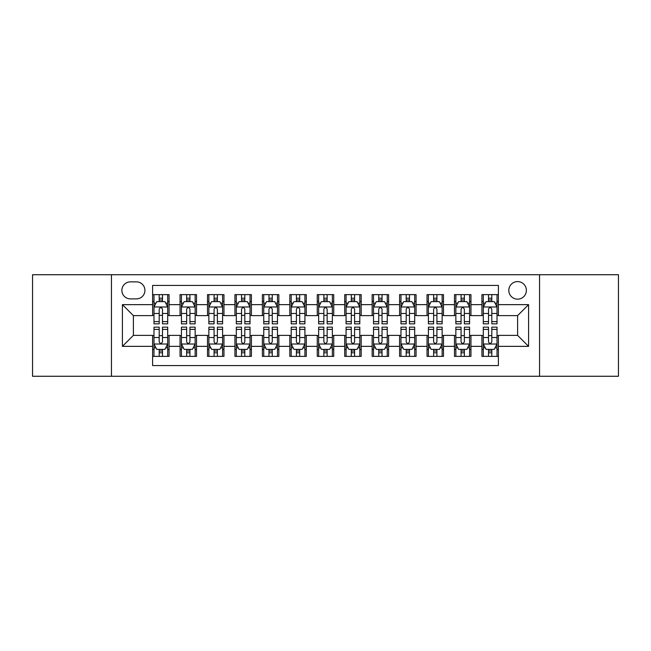 <?xml version="1.0" encoding="UTF-8"?>
<svg xmlns="http://www.w3.org/2000/svg" width="651" height="651" viewBox="0 0 651 651"><rect width="100%" height="100%" fill="white"/><g stroke="black" fill="none" stroke-linecap="round" stroke-linejoin="round"><path stroke-width="0.98" d="M517.602 281.59A8.78 8.78 0 0 0 508.813 290.37A8.78 8.78 0 0 0 517.602 299.159A8.78 8.78 0 0 0 526.382 290.37A8.78 8.78 0 0 0 517.602 281.59M539.549 376.27L618.45 376.27L618.45 274.73L539.549 274.73L539.549 376.27L111.451 376.27L111.451 274.73L32.55 274.73L32.55 376.27L111.451 376.27M498.389 294.626L481.919 294.626L481.919 304.644L470.95 304.644L470.95 315.621L481.919 315.621L481.919 304.644M470.95 304.644L470.95 294.626L454.479 294.626L454.479 304.644L443.502 304.644L443.502 315.621L454.479 315.621L454.479 304.644M443.502 304.644L443.502 294.626L427.04 294.626L427.04 304.644L416.062 304.644L416.062 315.621L427.04 315.621L427.04 304.644M416.062 304.644L416.062 294.626L399.592 294.626L399.592 304.644L388.614 304.644L388.614 315.621L399.592 315.621L399.592 304.644M388.614 304.644L388.614 294.626L372.152 294.626L372.152 304.644L361.175 304.644L361.175 315.621L372.152 315.621L372.152 304.644M361.175 304.644L361.175 294.626L344.713 294.626L344.713 304.644L333.735 304.644L333.735 315.621L344.713 315.621L344.713 304.644M333.735 304.644L333.735 294.626L317.265 294.626L317.265 304.644L306.287 304.644L306.287 315.621L317.265 315.621L317.265 304.644M306.287 304.644L306.287 294.626L289.825 294.626L289.825 304.644L278.848 304.644L278.848 315.621L289.825 315.621L289.825 304.644M278.848 304.644L278.848 294.626L262.386 294.626L262.386 304.644L251.408 304.644L251.408 315.621L262.386 315.621L262.386 304.644M251.408 304.644L251.408 294.626L234.938 294.626L234.938 304.644L223.96 304.644L223.96 315.621L234.938 315.621L234.938 304.644M223.96 304.644L223.96 294.626L207.498 294.626L207.498 304.644L196.521 304.644L196.521 315.621L207.498 315.621L207.498 304.644M196.521 304.644L196.521 294.626L180.05 294.626L180.05 315.621L169.081 315.621L169.081 294.626L152.611 294.626M152.611 356.374L169.081 356.374L169.081 335.379L180.05 335.379L180.05 356.374L196.521 356.374L196.521 335.379L207.498 335.379L207.498 346.356L196.521 346.356M207.498 346.356L207.498 356.374L223.96 356.374L223.96 335.379L234.938 335.379L234.938 346.356L223.96 346.356M234.938 346.356L234.938 356.374L251.408 356.374L251.408 335.379L262.386 335.379L262.386 346.356L251.408 346.356M262.386 346.356L262.386 356.374L278.848 356.374L278.848 335.379L289.825 335.379L289.825 346.356L278.848 346.356M289.825 346.356L289.825 356.374L306.287 356.374L306.287 335.379L317.265 335.379L317.265 346.356L306.287 346.356M317.265 346.356L317.265 356.374L333.735 356.374L333.735 335.379L344.713 335.379L344.713 346.356L333.735 346.356M344.713 346.356L344.713 356.374L361.175 356.374L361.175 335.379L372.152 335.379L372.152 346.356L361.175 346.356M372.152 346.356L372.152 356.374L388.614 356.374L388.614 335.379L399.592 335.379L399.592 346.356L388.614 346.356M399.592 346.356L399.592 356.374L416.062 356.374L416.062 335.379L427.04 335.379L427.04 346.356L416.062 346.356M427.04 346.356L427.04 356.374L443.502 356.374L443.502 335.379L454.479 335.379L454.479 346.356L443.502 346.356M454.479 346.356L454.479 356.374L470.95 356.374L470.95 335.379L481.919 335.379L481.919 346.356L470.95 346.356M130.379 298.882L136.417 298.882A8.504 8.504 0 0 0 144.929 290.37A8.504 8.504 0 0 0 136.417 281.867L130.379 281.867A8.504 8.504 0 0 0 121.875 290.37A8.504 8.504 0 0 0 130.379 298.882M539.549 274.73L111.451 274.73M498.389 304.644L498.389 285.431L152.611 285.431L152.611 315.621L133.398 315.621L133.398 335.379L152.611 335.379L152.611 365.569L498.389 365.569L498.389 335.379L517.602 335.379L517.602 315.621L498.389 315.621L498.389 304.644L528.579 304.644L528.579 346.356L498.389 346.356M152.611 346.356L122.421 346.356L122.421 304.644L152.611 304.644M481.919 346.356L481.919 356.374L498.389 356.374M152.611 301.486L153.986 301.486M159.194 301.486L162.49 301.486M167.706 301.486L169.081 301.486M152.611 315.344L153.986 315.344M159.194 315.344L162.49 315.344M167.706 315.344L169.081 315.344M152.611 335.656L153.986 335.656M159.194 335.656L162.49 335.656M167.706 335.656L169.081 335.656M152.611 349.514L153.986 349.514M159.194 349.514L162.49 349.514M167.706 349.514L169.081 349.514M180.05 315.344L181.426 315.344M186.642 315.344L189.937 315.344M195.145 315.344L196.521 315.344M180.05 301.486L181.426 301.486M186.642 301.486L189.937 301.486M195.145 301.486L196.521 301.486M180.05 335.656L181.426 335.656M186.642 335.656L189.937 335.656M195.145 335.656L196.521 335.656M180.05 349.514L181.426 349.514M186.642 349.514L189.937 349.514M195.145 349.514L196.521 349.514M207.498 335.656L208.865 335.656M214.081 335.656L217.377 335.656M222.593 335.656L223.96 335.656M207.498 349.514L208.865 349.514M214.081 349.514L217.377 349.514M222.593 349.514L223.96 349.514M207.498 301.486L208.865 301.486M214.081 301.486L217.377 301.486M222.593 301.486L223.96 301.486M207.498 315.344L208.865 315.344M214.081 315.344L217.377 315.344M222.593 315.344L223.96 315.344M234.938 335.656L236.313 335.656M241.529 335.656L244.817 335.656M250.033 335.656L251.408 335.656M234.938 349.514L236.313 349.514M241.529 349.514L244.817 349.514M250.033 349.514L251.408 349.514M234.938 301.486L236.313 301.486M241.529 301.486L244.817 301.486M250.033 301.486L251.408 301.486M234.938 315.344L236.313 315.344M241.529 315.344L244.817 315.344M250.033 315.344L251.408 315.344M262.386 335.656L263.753 335.656M268.969 335.656L272.264 335.656M277.472 335.656L278.848 335.656M262.386 349.514L263.753 349.514M268.969 349.514L272.264 349.514M277.472 349.514L278.848 349.514M262.386 301.486L263.753 301.486M268.969 301.486L272.264 301.486M277.472 301.486L278.848 301.486M262.386 315.344L263.753 315.344M268.969 315.344L272.264 315.344M277.472 315.344L278.848 315.344M289.825 335.656L291.2 335.656M296.408 335.656L299.704 335.656M304.92 335.656L306.287 335.656M289.825 349.514L291.2 349.514M296.408 349.514L299.704 349.514M304.92 349.514L306.287 349.514M289.825 301.486L291.2 301.486M296.408 301.486L299.704 301.486M304.92 301.486L306.287 301.486M289.825 315.344L291.2 315.344M296.408 315.344L299.704 315.344M304.92 315.344L306.287 315.344M317.265 335.656L318.64 335.656M323.856 335.656L327.144 335.656M332.36 335.656L333.735 335.656M317.265 349.514L318.64 349.514M323.856 349.514L327.144 349.514M332.36 349.514L333.735 349.514M317.265 301.486L318.64 301.486M323.856 301.486L327.144 301.486M332.36 301.486L333.735 301.486M317.265 315.344L318.64 315.344M323.856 315.344L327.144 315.344M332.36 315.344L333.735 315.344M344.713 335.656L346.08 335.656M351.296 335.656L354.592 335.656M359.8 335.656L361.175 335.656M344.713 349.514L346.08 349.514M351.296 349.514L354.592 349.514M359.8 349.514L361.175 349.514M344.713 301.486L346.08 301.486M351.296 301.486L354.592 301.486M359.8 301.486L361.175 301.486M344.713 315.344L346.08 315.344M351.296 315.344L354.592 315.344M359.8 315.344L361.175 315.344M372.152 335.656L373.528 335.656M378.736 335.656L382.031 335.656M387.247 335.656L388.614 335.656M372.152 349.514L373.528 349.514M378.736 349.514L382.031 349.514M387.247 349.514L388.614 349.514M372.152 301.486L373.528 301.486M378.736 301.486L382.031 301.486M387.247 301.486L388.614 301.486M372.152 315.344L373.528 315.344M378.736 315.344L382.031 315.344M387.247 315.344L388.614 315.344M399.592 335.656L400.967 335.656M406.183 335.656L409.471 335.656M414.687 335.656L416.062 335.656M399.592 349.514L400.967 349.514M406.183 349.514L409.471 349.514M414.687 349.514L416.062 349.514M399.592 301.486L400.967 301.486M406.183 301.486L409.471 301.486M414.687 301.486L416.062 301.486M399.592 315.344L400.967 315.344M406.183 315.344L409.471 315.344M414.687 315.344L416.062 315.344M427.04 335.656L428.407 335.656M433.623 335.656L436.919 335.656M442.135 335.656L443.502 335.656M427.04 349.514L428.407 349.514M433.623 349.514L436.919 349.514M442.135 349.514L443.502 349.514M427.04 301.486L428.407 301.486M433.623 301.486L436.919 301.486M442.135 301.486L443.502 301.486M427.04 315.344L428.407 315.344M433.623 315.344L436.919 315.344M442.135 315.344L443.502 315.344M454.479 335.656L455.855 335.656M461.063 335.656L464.358 335.656M469.574 335.656L470.95 335.656M454.479 349.514L455.855 349.514M461.063 349.514L464.358 349.514M469.574 349.514L470.95 349.514M454.479 301.486L455.855 301.486M461.063 301.486L464.358 301.486M469.574 301.486L470.95 301.486M454.479 315.344L455.855 315.344M461.063 315.344L464.358 315.344M469.574 315.344L470.95 315.344M481.919 335.656L483.294 335.656M488.51 335.656L491.806 335.656M497.014 335.656L498.389 335.656M481.919 349.514L483.294 349.514M488.51 349.514L491.806 349.514M497.014 349.514L498.389 349.514M481.919 301.486L483.294 301.486M488.51 301.486L491.806 301.486M497.014 301.486L498.389 301.486M481.919 315.344L483.294 315.344M488.51 315.344L491.806 315.344M497.014 315.344L498.389 315.344M133.398 315.621L122.421 304.644M133.398 335.379L122.421 346.356M528.579 304.644L517.602 315.621M528.579 346.356L517.602 335.379M162.49 298.191L159.194 298.191M167.706 321.618L162.49 321.618L162.49 323.856L167.706 323.856L167.706 307.117L164.963 301.625L156.728 301.625L153.986 307.117L153.986 323.856L159.194 323.856L159.194 321.618L153.986 321.618M153.986 307.117L153.986 294.626M167.706 307.117L167.706 294.626M159.194 301.625L159.194 294.626M162.49 294.626L162.49 301.625M162.49 321.618L162.49 309.168C161.391 307.06 160.301 307.06 159.194 309.168L159.194 321.618M159.194 352.809L162.49 352.809M153.986 329.382L159.194 329.382L159.194 327.144L153.986 327.144L153.986 343.883L156.728 349.375L164.963 349.375L167.706 343.883L167.706 327.144L162.49 327.144L162.49 329.382L167.706 329.382M167.706 343.883L167.706 356.374M153.986 343.883L153.986 356.374M162.49 349.375L162.49 356.374M159.194 356.374L159.194 349.375M159.194 329.382L159.194 341.832C160.292 343.94 161.391 343.94 162.49 341.832L162.49 329.382M189.937 298.191L186.642 298.191M195.145 321.618L189.937 321.618L189.937 323.856L195.145 323.856L195.145 307.117L192.403 301.625L184.168 301.625L181.426 307.117L181.426 323.856L186.642 323.856L186.642 321.618L181.426 321.618M181.426 307.117L181.426 294.626M195.145 307.117L195.145 294.626M186.642 301.625L186.642 294.626M189.937 294.626L189.937 301.625M189.937 321.618L189.937 309.168C188.839 307.06 187.74 307.06 186.642 309.168L186.642 321.618M217.377 298.191L214.081 298.191M222.593 321.618L217.377 321.618L217.377 323.856L222.593 323.856L222.593 307.117L219.843 301.625L211.616 301.625L208.865 307.117L208.865 323.856L214.081 323.856L214.081 321.618L208.865 321.618M208.865 307.117L208.865 294.626M222.593 307.117L222.593 294.626M214.081 301.625L214.081 294.626M217.377 294.626L217.377 301.625M217.377 321.618L217.377 309.168C216.278 307.06 215.18 307.06 214.081 309.168L214.081 321.618M244.817 298.191L241.529 298.191M250.033 321.618L244.817 321.618L244.817 323.856L250.033 323.856L250.033 307.117L247.29 301.625L239.055 301.625L236.313 307.117L236.313 323.856L241.529 323.856L241.529 321.618L236.313 321.618M236.313 307.117L236.313 294.626M250.033 307.117L250.033 294.626M241.529 301.625L241.529 294.626M244.817 294.626L244.817 301.625M244.817 321.618L244.817 309.168C243.726 307.06 242.628 307.06 241.529 309.168L241.529 321.618M272.264 298.191L268.969 298.191M277.472 321.618L272.264 321.618L272.264 323.856L277.472 323.856L277.472 307.117L274.73 301.625L266.495 301.625L263.753 307.117L263.753 323.856L268.969 323.856L268.969 321.618L263.753 321.618M263.753 307.117L263.753 294.626M277.472 307.117L277.472 294.626M268.969 301.625L268.969 294.626M272.264 294.626L272.264 301.625M272.264 321.618L272.264 309.168C271.166 307.06 270.067 307.06 268.969 309.168L268.969 321.618M186.642 352.809L189.937 352.809M181.426 329.382L186.642 329.382L186.642 327.144L181.426 327.144L181.426 343.883L184.168 349.375L192.403 349.375L195.145 343.883L195.145 327.144L189.937 327.144L189.937 329.382L195.145 329.382M195.145 343.883L195.145 356.374M181.426 343.883L181.426 356.374M189.937 349.375L189.937 356.374M186.642 356.374L186.642 349.375M186.642 329.382L186.642 341.832C187.74 343.94 188.831 343.94 189.937 341.832L189.937 329.382M214.081 352.809L217.377 352.809M208.865 329.382L214.081 329.382L214.081 327.144L208.865 327.144L208.865 343.883L211.616 349.375L219.843 349.375L222.593 343.883L222.593 327.144L217.377 327.144L217.377 329.382L222.593 329.382M222.593 343.883L222.593 356.374M208.865 343.883L208.865 356.374M217.377 349.375L217.377 356.374M214.081 356.374L214.081 349.375M214.081 329.382L214.081 341.832C215.18 343.94 216.278 343.94 217.377 341.832L217.377 329.382M241.529 352.809L244.817 352.809M236.313 329.382L241.529 329.382L241.529 327.144L236.313 327.144L236.313 343.883L239.055 349.375L247.29 349.375L250.033 343.883L250.033 327.144L244.817 327.144L244.817 329.382L250.033 329.382M250.033 343.883L250.033 356.374M236.313 343.883L236.313 356.374M244.817 349.375L244.817 356.374M241.529 356.374L241.529 349.375M241.529 329.382L241.529 341.832C242.62 343.94 243.718 343.94 244.817 341.832L244.817 329.382M268.969 352.809L272.264 352.809M263.753 329.382L268.969 329.382L268.969 327.144L263.753 327.144L263.753 343.883L266.495 349.375L274.73 349.375L277.472 343.883L277.472 327.144L272.264 327.144L272.264 329.382L277.472 329.382M277.472 343.883L277.472 356.374M263.753 343.883L263.753 356.374M272.264 349.375L272.264 356.374M268.969 356.374L268.969 349.375M268.969 329.382L268.969 341.832C270.067 343.94 271.166 343.94 272.264 341.832L272.264 329.382M299.704 298.191L296.408 298.191M304.92 321.618L299.704 321.618L299.704 323.856L304.92 323.856L304.92 307.117L302.17 301.625L293.943 301.625L291.2 307.117L291.2 323.856L296.408 323.856L296.408 321.618L291.2 321.618M291.2 307.117L291.2 294.626M304.92 307.117L304.92 294.626M296.408 301.625L296.408 294.626M299.704 294.626L299.704 301.625M299.704 321.618L299.704 309.168C298.606 307.06 297.507 307.06 296.408 309.168L296.408 321.618M296.408 352.809L299.704 352.809M291.2 329.382L296.408 329.382L296.408 327.144L291.2 327.144L291.2 343.883L293.943 349.375L302.17 349.375L304.92 343.883L304.92 327.144L299.704 327.144L299.704 329.382L304.92 329.382M304.92 343.883L304.92 356.374M291.2 343.883L291.2 356.374M299.704 349.375L299.704 356.374M296.408 356.374L296.408 349.375M296.408 329.382L296.408 341.832C297.507 343.94 298.606 343.94 299.704 341.832L299.704 329.382M327.144 298.191L323.856 298.191M332.36 321.618L327.144 321.618L327.144 323.856L332.36 323.856L332.36 307.117L329.618 301.625L321.382 301.625L318.64 307.117L318.64 323.856L323.856 323.856L323.856 321.618L318.64 321.618M318.64 307.117L318.64 294.626M332.36 307.117L332.36 294.626M323.856 301.625L323.856 294.626M327.144 294.626L327.144 301.625M327.144 321.618L327.144 309.168C326.053 307.06 324.955 307.06 323.856 309.168L323.856 321.618M323.856 352.809L327.144 352.809M318.64 329.382L323.856 329.382L323.856 327.144L318.64 327.144L318.64 343.883L321.382 349.375L329.618 349.375L332.36 343.883L332.36 327.144L327.144 327.144L327.144 329.382L332.36 329.382M332.36 343.883L332.36 356.374M318.64 343.883L318.64 356.374M327.144 349.375L327.144 356.374M323.856 356.374L323.856 349.375M323.856 329.382L323.856 341.832C324.947 343.94 326.045 343.94 327.144 341.832L327.144 329.382M354.592 298.191L351.296 298.191M359.8 321.618L354.592 321.618L354.592 323.856L359.8 323.856L359.8 307.117L357.057 301.625L348.83 301.625L346.08 307.117L346.08 323.856L351.296 323.856L351.296 321.618L346.08 321.618M346.08 307.117L346.08 294.626M359.8 307.117L359.8 294.626M351.296 301.625L351.296 294.626M354.592 294.626L354.592 301.625M354.592 321.618L354.592 309.168C353.493 307.06 352.394 307.06 351.296 309.168L351.296 321.618M351.296 352.809L354.592 352.809M346.08 329.382L351.296 329.382L351.296 327.144L346.08 327.144L346.08 343.883L348.83 349.375L357.057 349.375L359.8 343.883L359.8 327.144L354.592 327.144L354.592 329.382L359.8 329.382M359.8 343.883L359.8 356.374M346.08 343.883L346.08 356.374M354.592 349.375L354.592 356.374M351.296 356.374L351.296 349.375M351.296 329.382L351.296 341.832C352.394 343.94 353.493 343.94 354.592 341.832L354.592 329.382M382.031 298.191L378.736 298.191M387.247 321.618L382.031 321.618L382.031 323.856L387.247 323.856L387.247 307.117L384.505 301.625L376.27 301.625L373.528 307.117L373.528 323.856L378.736 323.856L378.736 321.618L373.528 321.618M373.528 307.117L373.528 294.626M387.247 307.117L387.247 294.626M378.736 301.625L378.736 294.626M382.031 294.626L382.031 301.625M382.031 321.618L382.031 309.168C380.933 307.06 379.834 307.06 378.736 309.168L378.736 321.618M378.736 352.809L382.031 352.809M373.528 329.382L378.736 329.382L378.736 327.144L373.528 327.144L373.528 343.883L376.27 349.375L384.505 349.375L387.247 343.883L387.247 327.144L382.031 327.144L382.031 329.382L387.247 329.382M387.247 343.883L387.247 356.374M373.528 343.883L373.528 356.374M382.031 349.375L382.031 356.374M378.736 356.374L378.736 349.375M378.736 329.382L378.736 341.832C379.834 343.94 380.933 343.94 382.031 341.832L382.031 329.382M409.471 298.191L406.183 298.191M414.687 321.618L409.471 321.618L409.471 323.856L414.687 323.856L414.687 307.117L411.945 301.625L403.71 301.625L400.967 307.117L400.967 323.856L406.183 323.856L406.183 321.618L400.967 321.618M400.967 307.117L400.967 294.626M414.687 307.117L414.687 294.626M406.183 301.625L406.183 294.626M409.471 294.626L409.471 301.625M409.471 321.618L409.471 309.168C408.38 307.06 407.282 307.06 406.183 309.168L406.183 321.618M436.919 298.191L433.623 298.191M442.135 321.618L436.919 321.618L436.919 323.856L442.135 323.856L442.135 307.117L439.384 301.625L431.157 301.625L428.407 307.117L428.407 323.856L433.623 323.856L433.623 321.618L428.407 321.618M428.407 307.117L428.407 294.626M442.135 307.117L442.135 294.626M433.623 301.625L433.623 294.626M436.919 294.626L436.919 301.625M436.919 321.618L436.919 309.168C435.82 307.06 434.722 307.06 433.623 309.168L433.623 321.618M464.358 298.191L461.063 298.191M469.574 321.618L464.358 321.618L464.358 323.856L469.574 323.856L469.574 307.117L466.832 301.625L458.597 301.625L455.855 307.117L455.855 323.856L461.063 323.856L461.063 321.618L455.855 321.618M455.855 307.117L455.855 294.626M469.574 307.117L469.574 294.626M461.063 301.625L461.063 294.626M464.358 294.626L464.358 301.625M464.358 321.618L464.358 309.168C463.26 307.06 462.169 307.06 461.063 309.168L461.063 321.618M491.806 298.191L488.51 298.191M497.014 321.618L491.806 321.618L491.806 323.856L497.014 323.856L497.014 307.117L494.272 301.625L486.037 301.625L483.294 307.117L483.294 323.856L488.51 323.856L488.51 321.618L483.294 321.618M483.294 307.117L483.294 294.626M497.014 307.117L497.014 294.626M488.51 301.625L488.51 294.626M491.806 294.626L491.806 301.625M491.806 321.618L491.806 309.168C490.708 307.06 489.609 307.06 488.51 309.168L488.51 321.618M406.183 352.809L409.471 352.809M400.967 329.382L406.183 329.382L406.183 327.144L400.967 327.144L400.967 343.883L403.71 349.375L411.945 349.375L414.687 343.883L414.687 327.144L409.471 327.144L409.471 329.382L414.687 329.382M414.687 343.883L414.687 356.374M400.967 343.883L400.967 356.374M409.471 349.375L409.471 356.374M406.183 356.374L406.183 349.375M406.183 329.382L406.183 341.832C407.274 343.94 408.372 343.94 409.471 341.832L409.471 329.382M433.623 352.809L436.919 352.809M428.407 329.382L433.623 329.382L433.623 327.144L428.407 327.144L428.407 343.883L431.157 349.375L439.384 349.375L442.135 343.883L442.135 327.144L436.919 327.144L436.919 329.382L442.135 329.382M442.135 343.883L442.135 356.374M428.407 343.883L428.407 356.374M436.919 349.375L436.919 356.374M433.623 356.374L433.623 349.375M433.623 329.382L433.623 341.832C434.722 343.94 435.82 343.94 436.919 341.832L436.919 329.382M461.063 352.809L464.358 352.809M455.855 329.382L461.063 329.382L461.063 327.144L455.855 327.144L455.855 343.883L458.597 349.375L466.832 349.375L469.574 343.883L469.574 327.144L464.358 327.144L464.358 329.382L469.574 329.382M469.574 343.883L469.574 356.374M455.855 343.883L455.855 356.374M464.358 349.375L464.358 356.374M461.063 356.374L461.063 349.375M461.063 329.382L461.063 341.832C462.161 343.94 463.26 343.94 464.358 341.832L464.358 329.382M488.51 352.809L491.806 352.809M483.294 329.382L488.51 329.382L488.51 327.144L483.294 327.144L483.294 343.883L486.037 349.375L494.272 349.375L497.014 343.883L497.014 327.144L491.806 327.144L491.806 329.382L497.014 329.382M497.014 343.883L497.014 356.374M483.294 343.883L483.294 356.374M491.806 349.375L491.806 356.374M488.51 356.374L488.51 349.375M488.51 329.382L488.51 341.832C489.609 343.94 490.699 343.94 491.806 341.832L491.806 329.382M180.05 346.356L169.081 346.356M180.05 304.644L169.081 304.644M167.632 306.979L154.051 306.979M153.986 303.138L155.971 303.138M165.712 303.138L167.706 303.138M159.194 313.473L153.986 313.473M167.706 313.473L162.49 313.473M162.49 299.94L159.194 299.94M154.051 344.021L167.632 344.021M167.706 347.862L165.712 347.862M155.971 347.862L153.986 347.862M162.49 337.527L167.706 337.527M153.986 337.527L159.194 337.527M159.194 351.06L162.49 351.06M195.08 306.979L181.499 306.979M181.426 303.138L183.419 303.138M193.16 303.138L195.145 303.138M186.642 313.473L181.426 313.473M195.145 313.473L189.937 313.473M189.937 299.94L186.642 299.94M222.52 306.979L208.938 306.979M208.865 303.138L210.859 303.138M220.599 303.138L222.593 303.138M214.081 313.473L208.865 313.473M222.593 313.473L217.377 313.473M217.377 299.94L214.081 299.94M249.968 306.979L236.378 306.979M236.313 303.138L238.299 303.138M248.047 303.138L250.033 303.138M241.529 313.473L236.313 313.473M250.033 313.473L244.817 313.473M244.817 299.94L241.529 299.94M277.407 306.979L263.826 306.979M263.753 303.138L265.746 303.138M275.487 303.138L277.472 303.138M268.969 313.473L263.753 313.473M277.472 313.473L272.264 313.473M272.264 299.94L268.969 299.94M181.499 344.021L195.08 344.021M195.145 347.862L193.16 347.862M183.419 347.862L181.426 347.862M189.937 337.527L195.145 337.527M181.426 337.527L186.642 337.527M186.642 351.06L189.937 351.06M208.938 344.021L222.52 344.021M222.593 347.862L220.599 347.862M210.859 347.862L208.865 347.862M217.377 337.527L222.593 337.527M208.865 337.527L214.081 337.527M214.081 351.06L217.377 351.06M236.378 344.021L249.968 344.021M250.033 347.862L248.047 347.862M238.299 347.862L236.313 347.862M244.817 337.527L250.033 337.527M236.313 337.527L241.529 337.527M241.529 351.06L244.817 351.06M263.826 344.021L277.407 344.021M277.472 347.862L275.487 347.862M265.746 347.862L263.753 347.862M272.264 337.527L277.472 337.527M263.753 337.527L268.969 337.527M268.969 351.06L272.264 351.06M304.847 306.979L291.266 306.979M291.2 303.138L293.186 303.138M302.927 303.138L304.92 303.138M296.408 313.473L291.2 313.473M304.92 313.473L299.704 313.473M299.704 299.94L296.408 299.94M291.266 344.021L304.847 344.021M304.92 347.862L302.927 347.862M293.186 347.862L291.2 347.862M299.704 337.527L304.92 337.527M291.2 337.527L296.408 337.527M296.408 351.06L299.704 351.06M332.295 306.979L318.705 306.979M318.64 303.138L320.626 303.138M330.374 303.138L332.36 303.138M323.856 313.473L318.64 313.473M332.36 313.473L327.144 313.473M327.144 299.94L323.856 299.94M318.705 344.021L332.295 344.021M332.36 347.862L330.374 347.862M320.626 347.862L318.64 347.862M327.144 337.527L332.36 337.527M318.64 337.527L323.856 337.527M323.856 351.06L327.144 351.06M359.734 306.979L346.153 306.979M346.08 303.138L348.073 303.138M357.814 303.138L359.8 303.138M351.296 313.473L346.08 313.473M359.8 313.473L354.592 313.473M354.592 299.94L351.296 299.94M346.153 344.021L359.734 344.021M359.8 347.862L357.814 347.862M348.073 347.862L346.08 347.862M354.592 337.527L359.8 337.527M346.08 337.527L351.296 337.527M351.296 351.06L354.592 351.06M387.174 306.979L373.593 306.979M373.528 303.138L375.513 303.138M385.254 303.138L387.247 303.138M378.736 313.473L373.528 313.473M387.247 313.473L382.031 313.473M382.031 299.94L378.736 299.94M373.593 344.021L387.174 344.021M387.247 347.862L385.254 347.862M375.513 347.862L373.528 347.862M382.031 337.527L387.247 337.527M373.528 337.527L378.736 337.527M378.736 351.06L382.031 351.06M414.622 306.979L401.032 306.979M400.967 303.138L402.953 303.138M412.701 303.138L414.687 303.138M406.183 313.473L400.967 313.473M414.687 313.473L409.471 313.473M409.471 299.94L406.183 299.94M442.062 306.979L428.48 306.979M428.407 303.138L430.401 303.138M440.141 303.138L442.135 303.138M433.623 313.473L428.407 313.473M442.135 313.473L436.919 313.473M436.919 299.94L433.623 299.94M469.501 306.979L455.92 306.979M455.855 303.138L457.84 303.138M467.581 303.138L469.574 303.138M461.063 313.473L455.855 313.473M469.574 313.473L464.358 313.473M464.358 299.94L461.063 299.94M496.949 306.979L483.368 306.979M483.294 303.138L485.288 303.138M495.029 303.138L497.014 303.138M488.51 313.473L483.294 313.473M497.014 313.473L491.806 313.473M491.806 299.94L488.51 299.94M401.032 344.021L414.622 344.021M414.687 347.862L412.701 347.862M402.953 347.862L400.967 347.862M409.471 337.527L414.687 337.527M400.967 337.527L406.183 337.527M406.183 351.06L409.471 351.06M428.48 344.021L442.062 344.021M442.135 347.862L440.141 347.862M430.401 347.862L428.407 347.862M436.919 337.527L442.135 337.527M428.407 337.527L433.623 337.527M433.623 351.06L436.919 351.06M455.92 344.021L469.501 344.021M469.574 347.862L467.581 347.862M457.84 347.862L455.855 347.862M464.358 337.527L469.574 337.527M455.855 337.527L461.063 337.527M461.063 351.06L464.358 351.06M483.368 344.021L496.949 344.021M497.014 347.862L495.029 347.862M485.288 347.862L483.294 347.862M491.806 337.527L497.014 337.527M483.294 337.527L488.51 337.527M488.51 351.06L491.806 351.06"/></g></svg>
